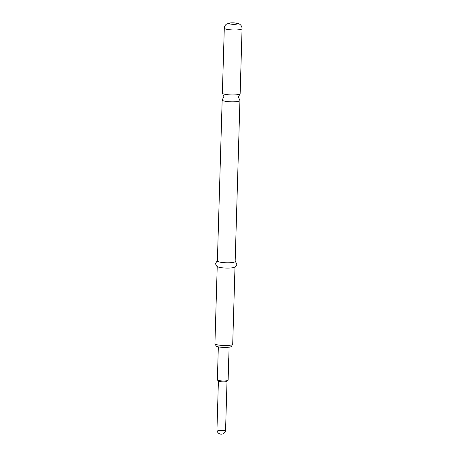 <?xml version="1.0" encoding="UTF-8"?>
<svg xmlns="http://www.w3.org/2000/svg" width="457" height="457" viewBox="0 0 457 457"><rect width="100%" height="100%" fill="white"/><g stroke="black" fill="none" stroke-linecap="round" stroke-linejoin="round"><path stroke-width="0.69" d="M222.553 93.445L223.879 96.598L222.37 99.666A8.894 1.56 1.7 0 0 222.165 99.992A8.894 1.56 1.7 0 0 223.587 100.883A8.894 1.56 1.7 0 0 233.544 101.82A8.894 1.56 1.7 0 0 239.936 100.517A8.894 1.56 1.7 0 0 239.748 100.186L238.423 97.033L239.936 93.965A8.894 1.56 -178.3 0 1 232.836 94.959A8.894 1.56 -178.3 0 1 223.787 94.011A8.894 1.56 -178.3 0 1 222.553 93.445A8.894 1.56 -178.3 0 1 222.365 93.114L224.296 28.14A8.894 1.56 -178.3 0 0 225.718 29.037A8.894 1.56 -178.3 0 0 235.675 29.973A8.894 1.56 -178.3 0 0 242.073 28.671L240.142 93.645A8.894 1.56 -178.3 0 1 239.936 93.965M218.337 346.857L217.361 379.847A5.387 0.943 1.7 0 0 217.441 380.013L218.469 381.075A4.313 0.754 1.7 0 0 219.097 381.372A4.313 0.754 1.7 0 0 223.553 381.829A4.313 0.754 1.7 0 0 226.952 381.327L228.043 380.333A5.387 0.943 1.7 0 0 228.134 380.167L228.734 358.168A5.387 0.943 1.7 0 0 228.791 358.042L229.111 347.171M217.441 380.013A5.387 0.943 1.7 0 0 218.223 380.39A5.387 0.943 1.7 0 0 223.793 380.961A5.387 0.943 1.7 0 0 228.043 380.333M232.653 344.367L231.356 346.429A7.649 1.337 -178.3 0 1 225.518 347.417A7.649 1.337 -178.3 0 1 217.338 346.606A7.649 1.337 -178.3 0 1 216.15 345.978L214.973 343.841A8.894 1.56 1.7 0 0 216.355 344.572A8.894 1.56 1.7 0 0 225.867 345.521A8.894 1.56 1.7 0 0 232.653 344.367A8.894 1.56 1.7 0 0 232.704 344.207L234.995 267.077M235.166 261.181L236.966 264.163L235.795 266.557L233.847 267.505A8.894 1.56 -178.3 0 1 218.652 267.151A8.894 1.56 -178.3 0 1 218.337 267.048L216.452 265.98L215.424 263.529L217.395 260.656M239.936 100.517L235.161 261.478A8.894 1.56 -178.3 0 1 228.768 262.781A8.894 1.56 -178.3 0 1 218.812 261.844A8.894 1.56 -178.3 0 1 217.383 260.953L222.165 99.992M228.534 362.441L228.774 358.111M217.218 266.551L214.927 343.681A8.894 1.56 1.7 0 0 214.973 343.841M218.406 381.007L216.961 429.729A4.313 0.754 1.7 0 0 217.646 430.163A4.313 0.754 1.7 0 0 223.604 430.557A4.313 0.754 1.7 0 0 225.575 429.98L227.02 381.258M236.715 23.347A4.044 0.708 -178.3 0 1 235.515 24.29A4.044 0.708 -178.3 0 1 229.934 23.918A4.044 0.708 -178.3 0 1 231.133 22.976A4.044 0.708 -178.3 0 1 236.715 23.347M216.961 429.729A4.313 4.313 0 0 0 221.634 434.15A4.313 4.313 0 0 0 225.575 429.98M242.073 28.671C241.964 25.021 238.96 23.61 237.971 23.473C237.8 23.278 233.293 22.462 229.477 23.044L226.426 24.187C225.095 25.181 224.381 26.5 224.296 28.14"/></g></svg>
